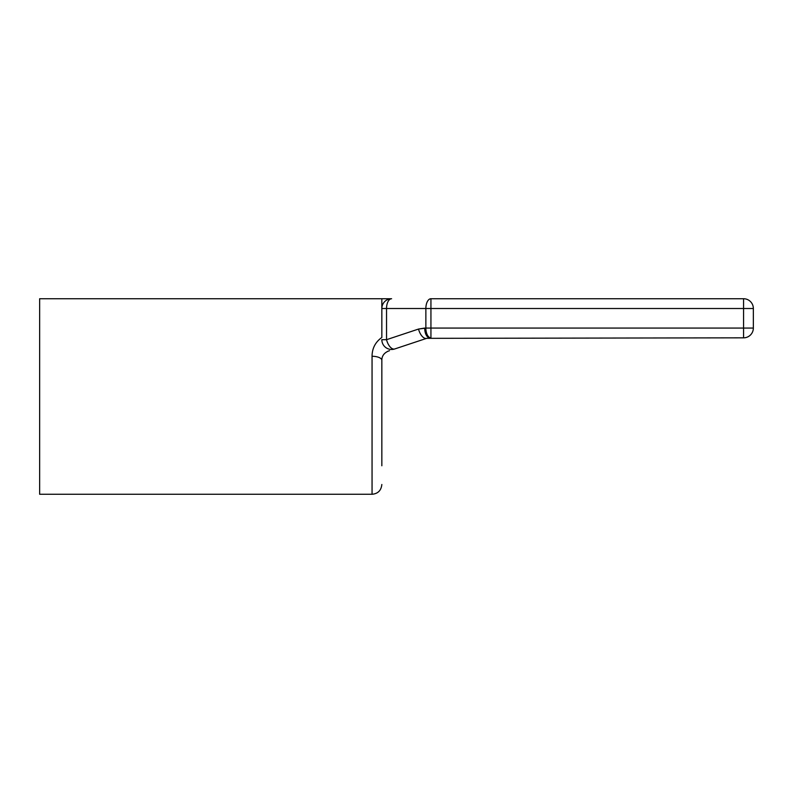 <?xml version="1.0" encoding="UTF-8"?>
<svg xmlns="http://www.w3.org/2000/svg" width="793" height="793" viewBox="0 0 793 793"><rect width="100%" height="100%" fill="white"/><g stroke="black" fill="none" stroke-linecap="round" stroke-linejoin="round"><path stroke-width="1.19" d="M381.839 298.733L391.613 298.733A9.774 9.774 0 0 0 381.839 308.507L381.839 298.733L39.65 298.733L39.65 494.267L372.056 494.267L372.056 356.275C372.125 348.345 375.386 342.07 381.839 337.461L381.839 308.507L381.839 337.461M387.668 351.309L388.53 351.021C384.08 352.925 381.839 356.017 381.839 360.3L381.839 465.769M388.53 351.021L389.512 350.694M394.696 348.97L426.693 338.333L394.696 348.97A9.774 4.887 -108.4 0 1 386.538 339.691L418.535 329.055L425.861 328.064L425.861 308.507L386.538 308.507L386.538 339.691L381.839 339.691A9.774 9.774 0 0 0 394.696 348.97A9.774 9.774 0 0 1 392.723 349.406M430.936 298.733L430.936 308.507L425.861 308.507A9.774 5.075 90 0 1 430.936 298.733L743.576 298.733A9.774 9.774 0 0 1 753.35 308.507L753.35 328.064L753.35 308.507A9.774 9.774 0 0 0 743.576 298.733L743.576 308.507L430.936 308.507L430.936 328.064L743.576 328.064L743.576 308.507L753.35 308.507A9.774 9.774 0 0 0 743.576 298.733M743.576 337.838L743.576 328.064L753.35 328.064A9.774 9.774 0 0 1 743.576 337.838L426.693 338.333A9.774 4.887 -108.4 0 1 418.535 329.055L424.701 328.064A9.774 5.075 -90 0 0 429.776 337.838M381.839 360.3A9.774 4.024 180 0 0 372.056 356.275M383.326 344.876A9.774 9.774 0 0 0 390.126 349.356A9.774 9.774 0 0 1 383.326 344.876M386.538 308.507L381.839 308.507A9.774 9.774 0 0 1 391.613 298.733A9.774 5.075 90 0 0 386.538 308.507M430.936 337.838A9.774 5.075 -90 0 1 425.861 328.064L430.936 328.064L430.936 337.838M372.056 494.267C377.944 493.742 381.205 490.48 381.839 484.493"/></g></svg>

